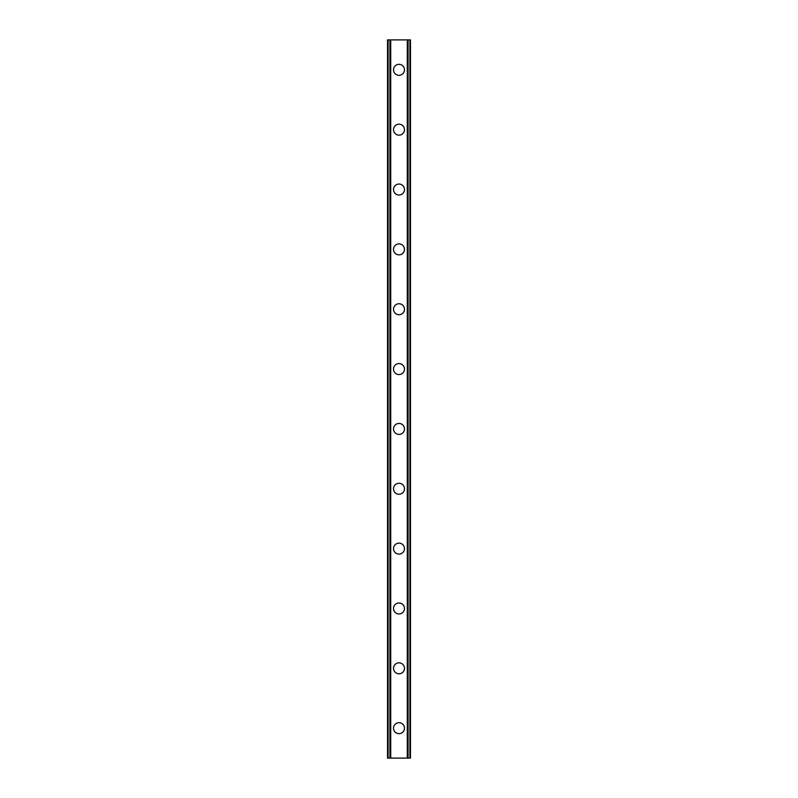<?xml version="1.0" encoding="UTF-8"?>
<svg xmlns="http://www.w3.org/2000/svg" width="798" height="798" viewBox="0 0 798 798"><rect width="100%" height="100%" fill="white"/><g stroke="black" fill="none" stroke-linecap="round" stroke-linejoin="round"><path stroke-width="1.2" d="M393.514 728.175A5.486 5.486 0 0 1 399 722.689A5.486 5.486 0 0 1 404.486 728.175A5.486 5.486 0 0 1 399 733.661A5.486 5.486 0 0 1 393.514 728.175M393.514 668.325A5.486 5.486 0 0 1 399 662.839A5.486 5.486 0 0 1 404.486 668.325A5.486 5.486 0 0 1 399 673.811A5.486 5.486 0 0 1 393.514 668.325M393.514 608.475A5.486 5.486 0 0 1 399 602.989A5.486 5.486 0 0 1 404.486 608.475A5.486 5.486 0 0 1 399 613.961A5.486 5.486 0 0 1 393.514 608.475M393.514 548.625A5.486 5.486 0 0 1 399 543.139A5.486 5.486 0 0 1 404.486 548.625A5.486 5.486 0 0 1 399 554.111A5.486 5.486 0 0 1 393.514 548.625M393.514 488.775A5.486 5.486 0 0 1 399 483.289A5.486 5.486 0 0 1 404.486 488.775A5.486 5.486 0 0 1 399 494.261A5.486 5.486 0 0 1 393.514 488.775M393.514 428.925A5.486 5.486 0 0 1 399 423.439A5.486 5.486 0 0 1 404.486 428.925A5.486 5.486 0 0 1 399 434.411A5.486 5.486 0 0 1 393.514 428.925M393.514 369.075A5.486 5.486 0 0 1 399 363.589A5.486 5.486 0 0 1 404.486 369.075A5.486 5.486 0 0 1 399 374.561A5.486 5.486 0 0 1 393.514 369.075M393.514 309.225A5.486 5.486 0 0 1 399 303.739A5.486 5.486 0 0 1 404.486 309.225A5.486 5.486 0 0 1 399 314.711A5.486 5.486 0 0 1 393.514 309.225M393.514 249.375A5.486 5.486 0 0 1 399 243.889A5.486 5.486 0 0 1 404.486 249.375A5.486 5.486 0 0 1 399 254.861A5.486 5.486 0 0 1 393.514 249.375M393.514 189.525A5.486 5.486 0 0 1 399 184.039A5.486 5.486 0 0 1 404.486 189.525A5.486 5.486 0 0 1 399 195.011A5.486 5.486 0 0 1 393.514 189.525M393.514 129.675A5.486 5.486 0 0 1 399 124.189A5.486 5.486 0 0 1 404.486 129.675A5.486 5.486 0 0 1 399 135.161A5.486 5.486 0 0 1 393.514 129.675M393.514 69.825A5.486 5.486 0 0 1 399 64.339A5.486 5.486 0 0 1 404.486 69.825A5.486 5.486 0 0 1 399 75.311A5.486 5.486 0 0 1 393.514 69.825M410.322 39.9L387.529 39.9L387.529 758.1L410.471 758.1L410.471 39.9L410.322 758.1M387.838 39.9L387.838 758.1M388.077 39.9L388.077 758.1M389.913 39.9L389.913 758.1M389.973 39.9L389.973 758.1M390.721 39.9L390.721 758.1M407.279 39.9L407.279 758.1M408.027 39.9L408.027 758.1M408.087 39.9L408.087 758.1M409.923 39.9L409.923 758.1M410.162 39.9L410.162 758.1M387.678 39.9L387.678 758.1"/></g></svg>
